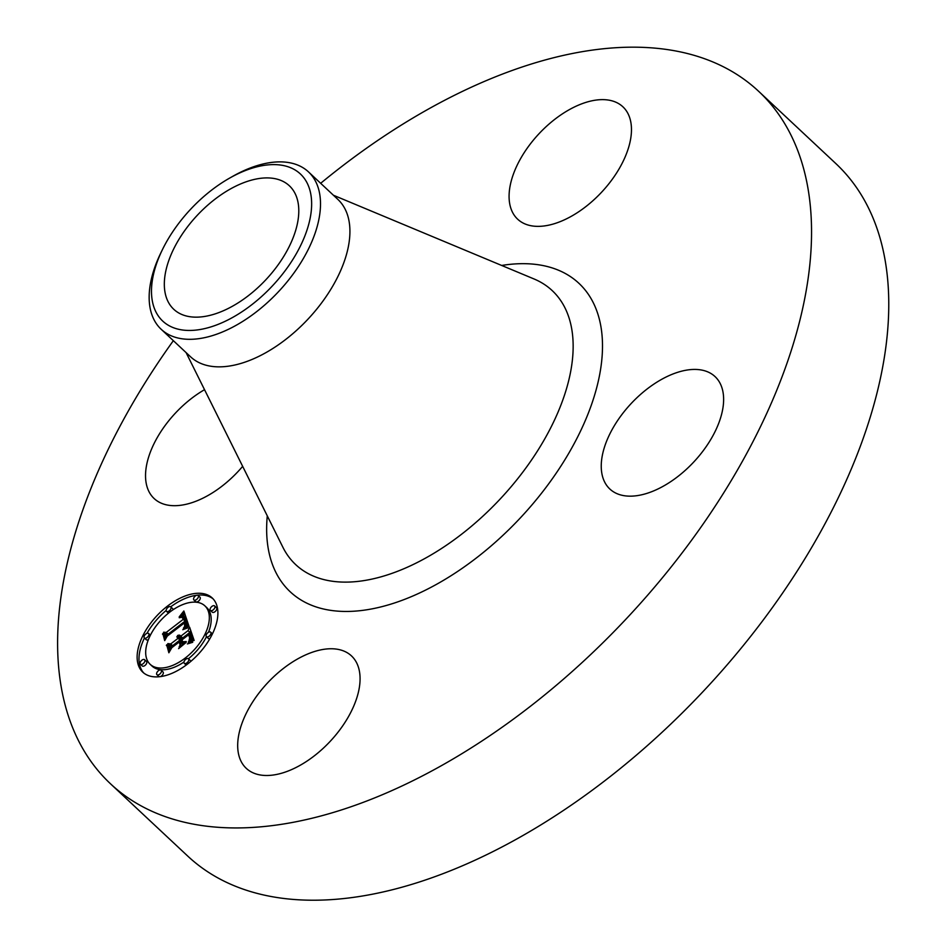 <?xml version="1.0" encoding="UTF-8"?>
<svg xmlns="http://www.w3.org/2000/svg" width="946" height="946" viewBox="0 0 946 946"><rect width="100%" height="100%" fill="white"/><g stroke="black" fill="none" stroke-linecap="round" stroke-linejoin="round"><path stroke-width="1.42" d="M242.661 466.343A76.993 42.83 133.1 0 1 237.86 471.735A76.993 42.83 133.1 0 1 154.115 498.53A76.993 42.83 133.1 0 1 175.589 412.917A76.993 42.83 133.1 0 1 204.537 389.681M320.659 183.299A474.242 263.816 133.1 0 1 758.657 91.324L835.874 163.599A474.242 263.816 133.1 0 1 836.37 164.072A474.242 263.816 133.1 0 1 703.99 690.568A474.242 263.816 133.1 0 1 187.722 856.071L110.505 783.796A474.242 263.816 133.1 0 1 110.008 783.323A474.242 263.816 133.1 0 1 173.355 340.678M758.657 91.324A474.242 263.816 133.1 0 1 759.153 91.786A474.242 263.816 133.1 0 1 626.772 618.282A474.242 263.816 133.1 0 1 110.505 783.796M337.793 199.334A107.785 59.965 133.1 0 1 337.911 199.44A107.785 59.965 133.1 0 1 338.018 199.547A107.785 59.965 133.1 0 1 307.935 319.204A107.785 59.965 133.1 0 1 190.595 356.819A107.785 59.965 133.1 0 1 190.489 356.713M229.511 178.167L232.633 176.394A107.785 59.965 133.1 0 1 238.014 173.485A107.785 59.965 133.1 0 1 308.491 171.9A107.785 59.965 133.1 0 1 308.597 172.006A107.785 59.965 133.1 0 1 308.443 249.058A107.785 59.965 133.1 0 1 231.652 327.706A107.785 59.965 133.1 0 1 161.175 329.279A107.785 59.965 133.1 0 1 161.068 329.184A107.785 59.965 133.1 0 1 160.643 253.303L162.215 250.063A100.749 56.051 133.1 0 1 229.511 178.167A100.749 56.051 133.1 0 1 234.525 175.459A100.749 56.051 133.1 0 1 311.589 206.512A100.749 56.051 133.1 0 1 228.589 319.606A100.749 56.051 133.1 0 1 162.215 250.063M173.674 309.2A84.584 47.052 133.1 0 1 197.276 215.298A84.584 47.052 133.1 0 1 289.358 185.783A84.584 47.052 133.1 0 1 289.452 185.865A84.584 47.052 133.1 0 1 265.838 279.768A84.584 47.052 133.1 0 1 173.757 309.283A84.584 47.052 133.1 0 1 173.674 309.2M351.569 655.992A76.993 42.83 133.1 0 1 330.083 741.463A76.993 42.83 133.1 0 1 246.267 768.329A76.993 42.83 133.1 0 1 246.185 768.258A76.993 42.83 133.1 0 1 267.683 682.787A76.993 42.83 133.1 0 1 351.486 655.909A76.993 42.83 133.1 0 1 351.569 655.992M631.301 403.386A76.993 42.83 133.1 0 1 715.046 376.591A76.993 42.83 133.1 0 1 693.572 462.204A76.993 42.83 133.1 0 1 609.827 488.999A76.993 42.83 133.1 0 1 631.301 403.386M517.58 219.129A76.993 42.83 133.1 0 1 539.078 133.658A76.993 42.83 133.1 0 1 622.882 106.792A76.993 42.83 133.1 0 1 622.965 106.863A76.993 42.83 133.1 0 1 601.479 192.334A76.993 42.83 133.1 0 1 517.663 219.2A76.993 42.83 133.1 0 1 517.58 219.129M187.438 664.127A50.812 28.262 133.1 0 1 142.787 672.168A50.812 28.262 133.1 0 1 167.584 606.019A50.812 28.262 133.1 0 1 212.235 597.978A50.812 28.262 133.1 0 1 187.438 664.127M185.333 657.967A40.028 22.266 133.1 0 1 150.154 664.305A40.028 22.266 133.1 0 1 169.689 612.18A40.028 22.266 133.1 0 1 204.868 605.842A40.028 22.266 133.1 0 1 185.333 657.967M188.952 626.169L183.406 628.227L186.043 624.455L185.534 620.966L166.934 635.062L165.574 637.994L163.599 632.2L166.212 632.436L183.228 619.358L182.105 617.241L179.232 617.738L182.081 616.638L183.63 618.873L184.517 618.365L182.72 615.408L179.184 616.922L183.855 610.998L188.952 626.169M188.041 627.777L182.791 629.705L188.041 627.777M184.683 626.051L184.435 622.917L167.229 636.126L164.699 640.608L162.842 633.477L164.923 639.555L166.957 635.842L184.789 622.149L185.381 624.62L184.766 626.122M194.131 640.43L188.278 642.287L190.844 637.758L189.661 632.59L181.644 638.751L181.916 639.52L188.975 634.092L190.063 638.065L189.034 640.714L189.638 637.911L188.621 634.766L182.022 639.839L182.673 641.755L186.267 641.565L179.09 647.076L181.206 642.76L180.213 639.851L171.593 646.473L169.913 649.807L167.785 643.576L170.718 643.942L178.073 638.29L176.772 636.812L178.534 637.935L179.338 637.308L177.493 635.558L179.527 635.156L180.781 636.209L188.006 630.663L189.626 627.245L194.131 640.43M192.724 642.287L187.391 643.93L190.489 642.263L192.724 642.287M178.593 648.637L186.126 642.429L178.593 648.637M179.149 642.05L171.829 647.679L168.861 652.775L166.697 644.746L169.074 651.711L171.51 647.513L179.504 641.376L180.036 644.652L179.149 642.05L180 642.854M213.11 609.945A3.075 1.715 133.1 0 1 210.402 610.43A3.075 1.715 133.1 0 1 211.904 606.421A3.075 1.715 133.1 0 1 214.612 605.937A3.075 1.715 133.1 0 1 213.11 609.945M186.977 662.815A3.075 1.715 133.1 0 1 184.281 663.3A3.075 1.715 133.1 0 1 185.783 659.291A3.075 1.715 133.1 0 1 188.491 658.794A3.075 1.715 133.1 0 1 186.977 662.815M209.137 636.185A3.075 1.715 133.1 0 1 206.429 636.67A3.075 1.715 133.1 0 1 207.931 632.661A3.075 1.715 133.1 0 1 210.639 632.176A3.075 1.715 133.1 0 1 209.137 636.185M143.106 663.725A3.075 1.715 133.1 0 1 140.398 664.21A3.075 1.715 133.1 0 1 141.9 660.202A3.075 1.715 133.1 0 1 144.608 659.717A3.075 1.715 133.1 0 1 143.106 663.725M159.638 674.214A3.075 1.715 133.1 0 1 156.93 674.699A3.075 1.715 133.1 0 1 158.431 670.69A3.075 1.715 133.1 0 1 161.139 670.206A3.075 1.715 133.1 0 1 159.638 674.214M168.033 607.332A3.075 1.715 133.1 0 1 170.741 606.847A3.075 1.715 133.1 0 1 169.239 610.856A3.075 1.715 133.1 0 1 166.531 611.353A3.075 1.715 133.1 0 1 168.033 607.332M195.384 595.933A3.075 1.715 133.1 0 1 198.092 595.448A3.075 1.715 133.1 0 1 196.591 599.457A3.075 1.715 133.1 0 1 193.883 599.941A3.075 1.715 133.1 0 1 195.384 595.933M145.885 633.962A3.075 1.715 133.1 0 1 148.593 633.477A3.075 1.715 133.1 0 1 147.091 637.486A3.075 1.715 133.1 0 1 144.383 637.971A3.075 1.715 133.1 0 1 145.885 633.962M180.781 636.209L182.649 637.959L189.874 632.413L190.749 630.556M179.775 637.131L181.585 636.965M178.534 637.935L180.402 639.685L181.206 639.058L178.9 636.315M176.772 636.812L179.255 638.597M170.67 648.306L169.653 645.326L172.586 645.692L179.941 640.04L177.659 637.663M182.945 644.12L182.081 641.601L180.213 639.851M192.298 640.797L192.334 636.788L191.53 634.34L189.661 632.59M188.006 630.663L189.874 632.413M179.835 635.251L180.686 636.043M179.527 635.156L181.396 636.906M179.184 635.121L181.053 636.871M178.806 635.144L180.674 636.895M178.404 635.227L180.26 636.977M177.966 635.357L179.835 637.107M179.042 636.481L180.911 638.231M179.161 636.682L181.029 638.432M179.243 636.906L181.112 638.656M179.302 637.107L181.171 638.857M179.338 637.308L181.206 639.058M177.706 636.942L178.38 637.58M177.505 636.871L178.487 637.793M177.28 636.824L179.149 638.574M177.032 636.812L178.9 638.562M177.801 637.793L179.669 639.543M177.907 637.935L179.775 639.685M178.002 638.101L179.87 639.851M178.073 638.29L179.941 640.04M170.718 643.942L172.586 645.692M167.785 643.576L169.653 645.326M181.206 642.76L182.779 644.238M182.673 641.755L184.186 643.162M188.621 634.766L189.602 635.677M188.762 635.062L189.685 635.925M188.893 635.334L189.768 636.15M188.999 635.594L189.827 636.374M189.094 635.83L189.898 636.575M189.176 636.055L189.933 636.764M189.271 636.362L189.98 637.025M189.366 636.646L190.016 637.261M189.436 636.918L190.04 637.486M189.803 633.075L191.671 634.825M190.205 634.328L192.073 636.067M190.465 635.038L192.334 636.788M190.584 635.416L192.452 637.166M190.69 635.783L192.558 637.533M190.773 636.15L192.641 637.9M190.832 636.492L192.7 638.243M190.867 636.824L192.736 638.574M190.879 637.155L192.748 638.905M190.867 637.462L192.736 639.212M190.844 637.758L192.712 639.508M190.796 638.042L192.665 639.792M190.725 638.325L192.594 640.075M190.631 638.609L192.499 640.347M190.501 638.917L192.369 640.655M190.335 639.248L192.062 640.856M190.146 639.602L191.612 640.986M189.91 639.993L191.139 641.14M189.649 640.395L190.631 641.317M189.354 640.832L190.099 641.53M183.394 615.74L184.872 613.871M183.63 618.873L185.499 620.623L186.386 620.115L185.676 617.963L183.489 615.822M166.307 636.41L165.467 633.938L168.081 634.187L185.097 621.096L184.671 619.855M187.781 626.536L187.698 623.355L185.534 620.966M183.358 611.672L184.47 612.712M182.862 612.322L184.73 614.06M182.365 612.949L184.234 614.699M181.88 613.552L183.749 615.302M181.407 614.143L182.779 615.42M180.934 614.699L181.774 615.491M183.654 616L185.522 617.75M183.808 616.213L185.676 617.963M183.95 616.461L185.818 618.211M184.08 616.745L185.948 618.495M184.198 617.052L186.066 618.802M184.269 617.3L186.137 619.039M184.34 617.549L186.208 619.299M184.411 617.809L186.279 619.559M184.47 618.081L186.338 619.831M184.517 618.365L186.386 620.115M182.271 616.697L183.122 617.49M182.081 616.638L183.24 617.726M181.679 616.638L183.441 618.294M182.389 617.454L183.512 618.507M182.519 617.596L183.524 618.542M182.637 617.773L183.548 618.625M182.744 617.963L183.595 618.767M182.85 618.187L184.718 619.937M182.945 618.436L184.813 620.186M183.228 619.358L185.097 621.096M166.212 632.436L168.081 634.187M163.599 632.2L165.467 633.938M185.641 621.179L187.509 622.929M185.735 621.392L187.604 623.142M185.83 621.605L187.698 623.355M185.913 621.829L187.781 623.58M185.995 622.054L187.864 623.804M186.078 622.338L187.947 624.088M186.137 622.61L188.006 624.36M186.185 622.882L188.053 624.632M186.208 623.154L188.077 624.904M186.22 623.414L188.088 625.164M186.208 623.686L188.077 625.436M186.173 623.946L188.041 625.696M186.114 624.206L187.982 625.956M186.043 624.455L187.911 626.205M185.948 624.715L187.816 626.465M185.83 624.975L187.568 626.595M185.688 625.235L187.249 626.701M185.522 625.519L186.894 626.808M185.321 625.814L186.504 626.926M185.097 626.122L186.102 627.056M184.848 626.441L185.676 627.21M184.576 626.772L185.239 627.387M162.487 634.127L163.339 634.932M184.435 622.917L185.298 623.721M184.529 623.083L185.321 623.828M184.6 623.248L185.333 623.946M184.671 623.426L185.357 624.076M184.742 623.698L185.381 624.289M166.342 645.42L167.206 646.224M213.134 598.889A50.812 28.262 -46.9 0 0 197.466 595.164M196.602 595.27A50.812 28.262 -46.9 0 0 170.706 606.824M166.189 610.407A50.812 28.262 -46.9 0 0 146.914 633.371M144.442 638.03A50.812 28.262 -46.9 0 0 143.757 673.008M150.154 664.305L152.022 666.055A40.028 22.266 -46.9 0 0 183.962 662.046M188.42 658.747A40.028 22.266 -46.9 0 0 206.476 636.729M208.475 632.295A40.028 22.266 -46.9 0 0 206.736 607.592L204.868 605.842M210.402 610.43L212.271 612.18A3.075 1.715 -46.9 0 0 214.979 611.695A3.075 1.715 -46.9 0 0 216.48 607.687L214.612 605.937M184.281 663.3L186.149 665.05A3.075 1.715 -46.9 0 0 186.173 665.073M190.702 661.49A3.075 1.715 -46.9 0 0 190.359 660.545L188.491 658.794M206.429 636.67L208.297 638.42A3.075 1.715 -46.9 0 0 209.977 638.526M140.398 664.21L142.267 665.96A3.075 1.715 -46.9 0 0 144.975 665.476A3.075 1.715 -46.9 0 0 146.476 661.467L144.608 659.717M156.93 674.699L158.798 676.449A3.075 1.715 -46.9 0 0 159.413 676.733M160.288 676.627A3.075 1.715 -46.9 0 0 161.506 675.964A3.075 1.715 -46.9 0 0 163.008 671.956L161.139 670.206M172.929 609.851A3.075 1.715 -46.9 0 0 172.61 608.597L170.741 606.847M166.531 611.353L168.4 613.091A3.075 1.715 -46.9 0 0 168.459 613.15M193.883 599.941L195.751 601.691A3.075 1.715 -46.9 0 0 198.459 601.195A3.075 1.715 -46.9 0 0 199.961 597.186L198.092 595.448M144.383 637.971L146.252 639.721A3.075 1.715 -46.9 0 0 148.404 639.591M333.418 195.243L534.064 278.975A187.675 104.403 133.1 0 1 552.417 290.8A187.675 104.403 133.1 0 1 499.866 499.334A187.675 104.403 133.1 0 1 295.53 564.466A187.675 104.403 133.1 0 1 282.913 547.296L186.102 352.622M501.676 265.459A211.254 117.517 133.1 0 1 579.165 283.54A211.254 117.517 133.1 0 1 520.004 518.266A211.254 117.517 133.1 0 1 289.996 591.581A211.254 117.517 133.1 0 1 267.28 515.877M308.491 171.9L337.911 199.44M161.175 329.279L190.595 356.819M212.448 633.867L210.639 632.176M150.402 635.168L148.593 633.477"/></g></svg>
